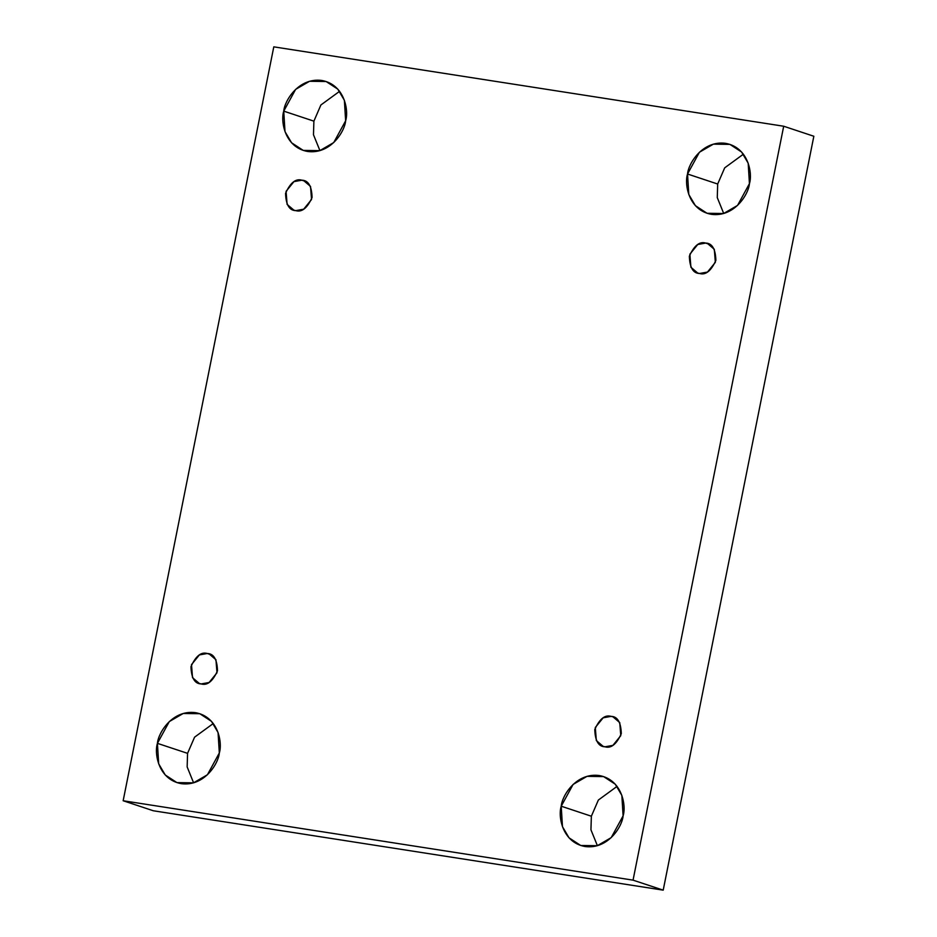 <?xml version="1.0" encoding="UTF-8"?>
<svg xmlns="http://www.w3.org/2000/svg" width="937" height="937" viewBox="0 0 937 937"><rect width="100%" height="100%" fill="white"/><g stroke="black" fill="none" stroke-linecap="round" stroke-linejoin="round"><path stroke-width="1.41" d="M283.747 111.14L284.989 131.613L291.583 142.787L303.26 150.412L319.822 150.646L333.748 142.553L345.636 120.779C344.804 131.356 330.597 154.546 307.594 151.466C284.789 147.414 280.421 121.33 283.747 111.14C284.579 100.564 298.786 77.384 321.778 80.465C344.593 84.517 348.962 110.589 345.636 120.779L344.383 100.318L337.8 89.144L326.123 81.519L309.561 81.273L295.635 89.366L283.747 111.14L313.895 121.154L283.747 111.14M319.927 150.623L313.473 134.729L313.895 121.154L313.473 134.729L319.927 150.623M157.416 743.346L158.669 763.807L165.252 774.981L176.929 782.606L193.49 782.852L207.428 774.758L219.317 752.973C218.485 763.561 204.278 786.74 181.274 783.66C158.458 779.607 154.101 753.535 157.416 743.346C158.248 732.769 172.455 709.578 195.458 712.659C218.262 716.711 222.631 742.783 219.317 752.973L218.063 732.511L211.469 721.338L199.804 713.713L183.23 713.479L169.304 721.572L157.416 743.346L187.564 753.348L157.416 743.346M193.596 782.817L187.154 766.923L187.564 753.348L187.154 766.923L193.596 782.817M561.216 806.207L562.469 826.68L569.052 837.854L580.729 845.479L597.291 845.713L611.217 837.619L623.105 815.846C622.273 826.422 608.066 849.613 585.063 846.521C562.259 842.48 557.89 816.396 561.216 806.207C562.048 795.63 576.255 772.451 599.258 775.531C622.063 779.584 626.431 805.656 623.105 815.846L621.852 795.384L615.269 784.21L603.592 776.586L587.03 776.34L573.104 784.433L561.216 806.207L591.364 816.221L561.216 806.207M597.396 845.689L590.942 829.795L591.364 816.221L590.942 829.795L597.396 845.689M687.535 174.013L688.789 194.486L695.383 205.648L707.048 213.285L723.61 213.519L737.548 205.426L749.436 183.652C748.604 194.228 734.397 217.407 711.394 214.327C688.578 210.275 684.221 184.202 687.535 174.013C688.367 163.436 702.574 140.257 725.578 143.338C748.394 147.39 752.751 173.462 749.436 183.652L748.183 163.179L741.589 152.017L729.923 144.38L713.362 144.146L699.424 152.239L687.535 174.013L717.683 184.027L687.535 174.013M723.715 213.484L717.273 197.602L717.683 184.027L717.273 197.602L723.715 213.484M709.274 244.264L705.655 243.07L697.749 244.498L689.866 254.208L690.909 267.268L697.714 273.042L699.576 273.487C693.122 273.381 689.726 267.619 689.351 256.211C694.118 245.611 699.552 241.231 705.655 243.07C712.097 243.175 715.505 248.937 715.88 260.345C711.101 270.945 705.666 275.337 699.576 273.487L707.47 272.07L715.353 262.348L714.31 249.289L707.517 243.515L705.655 243.07M611.076 716.372L603.17 717.801L595.3 727.51L596.33 740.57L603.135 746.344L604.997 746.801C598.556 746.684 595.147 740.921 594.772 729.513C599.539 718.913 604.974 714.533 611.076 716.372C617.518 716.477 620.926 722.24 621.301 733.648C616.523 744.259 611.088 748.64 604.997 746.801L612.903 745.372L620.774 735.65L619.744 722.591L612.939 716.817L611.076 716.372M210.895 654.705L207.276 653.499L199.382 654.928L191.499 664.638L192.53 677.697L199.335 683.471L201.197 683.928C194.755 683.811 191.347 678.06 190.972 666.652C195.751 656.041 201.186 651.66 207.276 653.499C213.718 653.616 217.126 659.367 217.501 670.775C212.734 681.386 207.3 685.767 201.197 683.928L209.103 682.499L216.986 672.789L215.943 659.718L209.138 653.944L207.276 653.499M305.474 181.403L301.855 180.197L293.949 181.626L286.078 191.335L287.109 204.395L293.913 210.169L295.776 210.626C289.334 210.509 285.926 204.758 285.551 193.35C290.318 182.738 295.752 178.358 301.855 180.197C308.296 180.314 311.705 186.065 312.08 197.473C307.313 208.084 301.878 212.465 295.776 210.626L303.682 209.197L311.552 199.487L310.522 186.416L303.717 180.642L301.855 180.197M663.209 890.15L813.843 136.252L783.695 126.237L633.049 880.148L663.209 890.15L633.049 880.148L123.157 800.748L273.791 46.85L783.695 126.237L813.843 136.252L663.209 890.15L153.305 810.763L123.157 800.748L153.305 810.763L663.209 890.15M633.049 880.148L783.695 126.237L273.791 46.85L123.157 800.748L633.049 880.148M339.604 91.311L320.899 104.967L313.895 121.154L320.899 104.967L339.604 91.311M213.285 723.516L194.58 737.173L187.564 753.348L194.58 737.173L213.285 723.516M617.073 786.377L598.368 800.034L591.364 816.221L598.368 800.034L617.073 786.377M743.404 154.183L724.699 167.84L717.683 184.027L724.699 167.84L743.404 154.183"/></g></svg>
